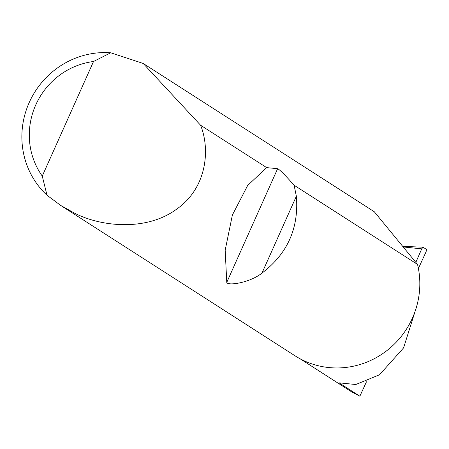 <?xml version="1.0" encoding="UTF-8"?>
<svg xmlns="http://www.w3.org/2000/svg" width="449" height="449" viewBox="0 0 449 449"><rect width="100%" height="100%" fill="white"/><g stroke="black" fill="none" stroke-linecap="round" stroke-linejoin="round"><path stroke-width="0.67" d="M366.474 381.779L359.857 396.214L339.012 382.834L355.776 384.518L379.517 374.78L403.578 347.891L414.999 311.651M143.186 63.455L200.574 125.215C210.66 150.219 206.534 189.007 175.778 209.767C145.79 231.347 100.817 226.773 74.472 213.101L60.738 205.468L46.999 195.231A82.425 79.462 122.7 0 1 29.241 102.479A82.425 79.462 122.7 0 1 110.718 52.786L143.186 63.455L374.27 211.726L417.531 264.422A82.425 79.462 122.7 0 1 390.568 347.582A82.425 79.462 122.7 0 1 305.853 361.563A82.425 79.462 122.7 0 1 294.971 355.76L60.738 205.468M294.101 185.229L296.362 196.224C298.978 228.075 287.517 253.702 261.969 273.11C249.425 283.061 227.447 285.991 226.767 282.376L225.179 250.183L232.391 214.998L247.674 185.454L266.65 167.612L277.617 168.701C279.643 169.548 285.137 175.059 294.101 185.229L417.531 264.422M200.574 125.215L266.65 167.612M402.719 246.383L422.98 247.174L426.55 249.448L426.123 251.659L418.406 268.491M359.857 396.214L351.303 391.64L299.96 358.695M415.836 262.356L421.729 248.858L403.185 246.95M423.037 247.191L421.729 248.858M110.718 52.786L93.521 61.502L42.262 176.081L46.999 195.231M93.521 61.502A72.53 69.926 -57.3 0 0 42.262 176.081M296.362 196.224L261.969 273.11M277.617 168.701L226.767 282.376"/></g></svg>

